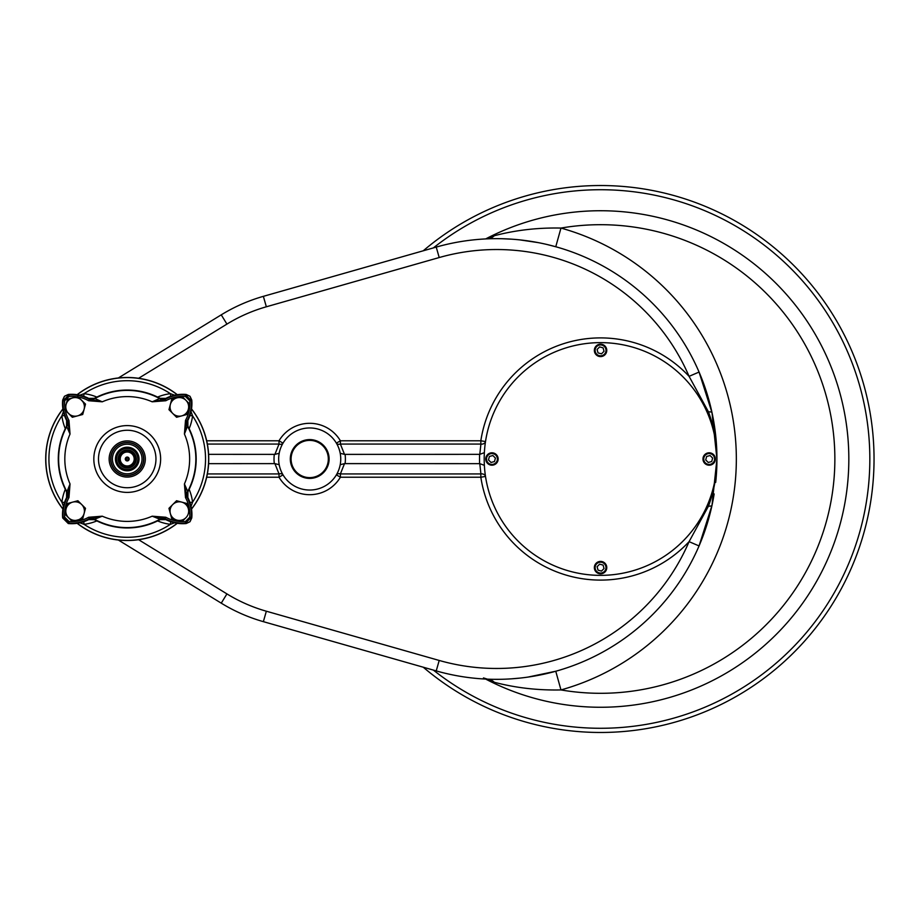 <?xml version="1.0" encoding="UTF-8"?>
<svg xmlns="http://www.w3.org/2000/svg" width="918" height="918" viewBox="0 0 918 918"><rect width="100%" height="100%" fill="white"/><g stroke="black" fill="none" stroke-linecap="round" stroke-linejoin="round"><path stroke-width="1.38" d="M122.289 463.934A6.977 6.977 0 0 0 124.905 465.587M132.835 464.6A7.929 7.929 0 0 1 121.624 464.6A7.929 7.929 0 0 1 121.624 453.4A7.929 7.929 0 0 1 132.835 453.4A7.929 7.929 0 0 1 132.835 464.6M133.099 464.875A8.308 8.308 0 0 1 119.202 461.146A8.308 8.308 0 0 1 129.381 450.979A8.308 8.308 0 0 1 133.099 464.875L133.294 465.059A8.572 8.572 0 0 1 121.165 465.059A8.572 8.572 0 0 1 121.165 452.941A8.572 8.572 0 0 1 133.294 452.941A8.572 8.572 0 0 1 133.294 465.059A8.572 8.572 0 0 0 133.294 452.941M133.385 465.151A8.698 8.698 0 0 1 118.824 461.249A8.698 8.698 0 0 1 129.484 450.6A8.698 8.698 0 0 1 133.385 465.151M133.603 465.369A9.008 9.008 0 0 1 120.855 465.369A9.008 9.008 0 0 1 120.855 452.631A9.008 9.008 0 0 1 133.603 452.631A9.008 9.008 0 0 1 133.603 465.369M133.626 452.597A9.042 9.042 0 0 1 129.576 467.744A9.042 9.042 0 0 1 118.491 456.659A9.042 9.042 0 0 1 133.626 452.597M119.742 466.482A10.58 10.58 0 0 0 137.448 461.743A10.58 10.58 0 0 0 124.492 448.776A10.58 10.58 0 0 0 119.742 466.482M119.719 466.505A10.614 10.614 0 0 1 119.719 451.495A10.614 10.614 0 0 1 134.739 451.495A10.614 10.614 0 0 1 134.739 466.505A10.614 10.614 0 0 1 119.719 466.505M135.348 467.113A11.475 11.475 0 0 1 119.11 467.113A11.475 11.475 0 0 1 119.11 450.887A11.475 11.475 0 0 1 135.348 450.887A11.475 11.475 0 0 1 135.348 467.113M135.462 450.772A11.636 11.636 0 0 1 130.241 470.245A11.636 11.636 0 0 1 115.989 455.994A11.636 11.636 0 0 1 135.462 450.772M135.577 450.658A11.808 11.808 0 0 0 115.829 455.948A11.808 11.808 0 0 0 130.287 470.406A11.808 11.808 0 0 0 135.577 450.658M81.691 400.305L85.5 404.104L84.1 409.29A9.306 9.306 0 0 0 72.706 397.896L77.892 396.496L85.431 404.345M83.446 411.769L82.712 414.488L79.992 415.211M72.579 417.197L65.258 410.197A35.091 35.091 0 0 0 68.965 420.421L70.032 434.042L66.589 426.204A68.942 68.942 0 0 0 66.589 491.796L66.658 497.579A37.133 37.133 0 0 0 62.734 517.89L63.181 517.35L68.873 523.053L68.345 523.501L62.734 517.89M88.644 517.259L89.39 518.624L102.265 516.191L88.644 517.259A35.091 35.091 0 0 1 68.999 521.504L64.719 517.236A35.091 35.091 0 0 1 68.965 497.579L70.032 483.958A62.401 62.401 0 0 1 70.032 434.042L67.611 421.167L68.965 420.421M185.493 497.579L186.847 496.833L184.426 483.958L185.493 497.579A35.091 35.091 0 0 1 189.739 517.236L185.459 521.504A35.091 35.091 0 0 1 165.814 517.259L152.193 516.191A62.401 62.401 0 0 1 102.265 516.191L94.451 519.267A6.208 6.197 0.6 0 0 88.633 519.209L89.39 518.624A36.64 36.64 0 0 1 68.873 523.053L68.999 521.504M165.814 400.741L165.056 399.376L152.193 401.809L165.814 400.741A35.091 35.091 0 0 1 185.459 396.496L189.739 400.764A35.091 35.091 0 0 1 185.493 420.421L184.426 434.042A62.401 62.401 0 0 1 184.426 483.958L187.869 491.796A68.942 68.942 0 0 0 187.869 426.204L187.8 420.421A37.133 37.133 0 0 0 191.724 400.11L191.277 400.65L185.585 394.947L186.113 394.499A37.133 37.133 0 0 0 165.802 398.423L160.03 398.366A68.942 68.942 0 0 0 94.428 398.366L88.656 398.423A37.133 37.133 0 0 0 68.345 394.499L68.873 394.947L63.181 400.65L62.734 400.11A37.133 37.133 0 0 0 66.658 420.421L66.589 426.204M78.432 397.035A35.091 35.091 0 0 1 88.644 400.741L102.265 401.809A62.401 62.401 0 0 1 152.193 401.809L160.03 398.366M185.929 400.305L189.728 404.104L186.951 414.488L176.566 417.265L168.958 409.669L170.358 404.471A9.306 9.306 0 0 1 185.929 400.305L182.131 396.496L185.929 400.305A9.306 9.306 0 0 1 181.753 415.877A9.306 9.306 0 0 1 170.358 404.471L171.746 399.284L182.131 396.496M169.027 409.417L171.746 399.284M182.131 521.504L176.933 520.104A9.306 9.306 0 0 1 170.358 513.529L168.958 508.331L172.768 504.533A9.306 9.306 0 0 0 170.358 513.529L171.746 518.716L176.933 520.104A9.306 9.306 0 0 0 185.929 517.695L182.131 521.504L176.933 520.104M171.677 518.475L169.027 508.583M169.05 508.239L172.768 504.533A9.306 9.306 0 0 1 188.339 508.71A9.306 9.306 0 0 1 185.929 517.695M174.569 502.72L176.566 500.735L186.951 503.512L189.728 513.896L187.008 503.764M66.784 506.231L67.507 503.512L77.892 500.735L85.5 508.331L84.1 513.529A9.306 9.306 0 0 1 68.529 517.695A9.306 9.306 0 0 1 66.119 508.71L64.73 513.896L68.529 517.695L64.799 513.655M83.446 515.996L82.471 518.785M77.892 500.735L67.507 503.512L66.119 508.71A9.306 9.306 0 0 1 81.691 504.533A9.306 9.306 0 0 1 84.1 513.529L82.712 518.716L72.155 521.321M68.529 517.695L72.327 521.504L77.525 520.104M81.691 504.533L85.5 508.331L84.1 513.529M172.768 504.533L176.566 500.735L181.753 502.123M172.768 413.467L168.958 409.669M188.339 409.29L186.951 414.488L181.753 415.877M68.529 413.467L72.327 417.265L77.525 415.877A9.306 9.306 0 0 1 66.119 404.471A9.306 9.306 0 0 1 72.706 397.896L67.507 399.284L64.73 409.669L68.529 413.467M84.1 409.29A9.306 9.306 0 0 1 77.525 415.877L82.712 414.488L84.1 409.29M66.784 402.004L67.507 399.284M68.965 497.579L67.611 496.833L70.032 483.958L66.957 491.784A6.208 6.197 89.4 0 1 67.025 497.602L66.658 497.579M185.493 420.421L186.847 421.167L184.426 434.042L187.501 426.216A6.208 6.197 -90.6 0 1 187.433 420.398L187.8 420.421M165.814 517.259L165.056 518.624L152.193 516.191L160.007 519.267A6.208 6.197 -0.6 0 1 165.825 519.209L165.802 519.577A37.133 37.133 0 0 0 186.113 523.501L185.585 523.053L191.277 517.35L191.724 517.89A37.133 37.133 0 0 0 187.8 497.579L187.869 491.796M76.894 396.771A35.091 35.091 0 0 0 68.999 396.496L64.719 400.764L63.181 400.65A36.64 36.64 0 0 0 67.611 421.167L67.025 420.398A6.208 6.197 90.6 0 1 66.957 426.216A68.609 68.609 0 0 0 66.957 491.784L66.589 491.796M88.644 400.741L89.39 399.376L102.265 401.809L94.428 398.366M94.462 398.32A68.953 68.953 0 0 1 159.996 398.32L165.768 398.389A37.19 37.19 0 0 1 186.17 394.453L190.003 396.266L191.77 400.053A37.19 37.19 0 0 1 187.846 420.455L187.903 426.239A68.953 68.953 0 0 1 187.903 491.761L187.846 497.545A37.19 37.19 0 0 1 191.77 517.947L190.003 521.734L186.17 523.547A37.19 37.19 0 0 1 165.768 519.611L159.996 519.68A68.953 68.953 0 0 1 94.462 519.68L88.69 519.611A37.19 37.19 0 0 1 68.288 523.547L62.676 517.947A37.19 37.19 0 0 1 66.612 497.545L66.555 491.761A68.953 68.953 0 0 1 66.555 426.239L66.612 420.455A37.19 37.19 0 0 1 62.676 400.053L64.444 396.266L68.288 394.453A37.19 37.19 0 0 1 88.69 398.389L94.462 398.32M68.345 523.501A37.133 37.133 0 0 0 88.656 519.577L94.428 519.634A68.942 68.942 0 0 0 160.03 519.634L165.802 519.577M62.734 400.11L64.547 396.266L68.345 394.499M186.113 394.499L189.911 396.266L191.724 400.11M191.724 517.89L189.911 521.734L186.113 523.501M65.316 428.637A48.103 48.103 0 0 1 61.896 415.831L63.411 411.608M63.457 506.484L61.896 502.169A78.305 78.305 0 0 1 61.896 415.831L64.512 415.51M79.74 395.222L84.066 393.673L83.745 396.289M170.714 396.289L170.392 393.673L174.627 395.188M189.946 415.51L192.562 415.831A48.103 48.103 0 0 1 189.142 428.637M191.001 411.516L192.562 415.831A78.305 78.305 0 0 1 192.562 502.169L191.047 506.392M189.946 502.49L192.562 502.169A48.103 48.103 0 0 0 189.142 489.363M170.714 521.711L170.392 524.327A48.103 48.103 0 0 1 157.598 520.908M174.718 522.778L170.392 524.327A78.305 78.305 0 0 1 84.066 524.327L79.832 522.812M96.86 520.908A48.103 48.103 0 0 1 84.066 524.327L83.745 521.711M65.316 489.363A48.103 48.103 0 0 0 61.896 502.169L64.512 502.49M62.917 408.912A81.518 81.518 0 0 0 62.917 509.088M77.135 523.306A81.518 81.518 0 0 0 177.323 523.306M191.541 509.088A81.518 81.518 0 0 0 191.541 408.912M177.323 394.694A81.518 81.518 0 0 0 77.135 394.694M208.615 454.341L274.907 454.387L279.198 453.274M207.365 444.071L279.015 444.071A4.659 3.029 -149.3 0 0 283.019 443.153L279.015 440.778L279.015 444.071L274.907 454.387M279.198 464.726L274.907 463.613L208.615 463.659M274.907 463.613L279.015 473.929A4.659 3.029 149.3 0 1 283.019 474.847L279.015 477.222L206.688 477.222M340.739 459A31.028 31.028 0 0 1 294.185 485.874A31.028 31.028 0 0 1 294.185 432.126A31.028 31.028 0 0 1 340.739 459M290.306 459A19.393 19.393 0 0 1 319.407 442.201A19.393 19.393 0 0 1 319.407 475.799A19.393 19.393 0 0 1 290.306 459M309.699 477.624A18.624 18.624 0 0 1 293.576 449.694A18.624 18.624 0 0 1 325.833 449.694A18.624 18.624 0 0 1 309.699 477.624M118.365 377.964L221.249 314.84A169.13 169.13 0 0 1 263.363 296.342L436.234 247.091A220.331 220.331 0 0 1 715.696 482.375M485.725 238.932L494.297 235.731C515.652 230.12 537.868 227.572 560.967 228.066A234.297 234.297 0 0 1 834.864 459A234.297 234.297 0 0 1 560.967 689.934C537.764 690.416 515.549 687.869 494.297 682.269L485.725 679.068M487.378 238.864A19.393 13.552 87.6 0 0 494.297 235.731M485.633 238.944A248.262 248.262 0 0 1 848.829 459A248.262 248.262 0 0 1 485.633 679.056M483.465 677.92L487.378 679.136A19.393 13.552 -87.6 0 1 494.297 682.269M423.244 250.798A273.484 273.484 0 0 1 799.027 270.844A273.484 273.484 0 0 1 799.027 647.156A273.484 273.484 0 0 1 423.244 667.202M547.828 244.704L555.757 246.758L560.967 228.066A239.736 239.736 0 0 1 560.967 689.934L555.757 671.242L527.999 677.082M537.879 242.57L520.058 239.919M511.211 239.15L502.651 238.749M714.147 493.941A220.331 220.331 0 0 1 699.057 545.935L689.074 541.654L708.455 506.162C714.101 490.935 716.924 475.214 716.935 459L712.001 412.641L699.057 372.065L689.074 376.346L708.455 411.838C714.101 427.065 716.924 442.786 716.935 459L712.001 505.359L699.057 545.935A220.331 220.331 0 0 1 436.234 670.909L263.363 621.658A169.13 169.13 0 0 1 221.249 603.16L118.365 540.036M494.504 679.32L498.451 679.331M511.119 678.861L519.886 678.104M206.688 440.778L279.015 440.778A35.687 35.687 0 0 1 340.394 440.778L480.837 440.778L480.837 444.071L340.394 444.071A4.659 3.029 -30.7 0 1 336.39 443.153L340.394 440.778L340.394 444.071L344.502 454.387L479.793 454.353L484.36 452.666M484.36 465.334L479.793 463.647L344.502 463.613L340.394 473.929L480.837 473.929L480.837 477.222L340.394 477.222L340.394 473.929A4.659 3.029 30.7 0 0 336.39 474.847L340.394 477.222A35.687 35.687 0 0 1 279.015 477.222L279.015 473.929L207.365 473.929M344.502 463.613L340.199 464.726M344.502 454.387L340.199 453.274M480.837 473.929L480.894 473.849A4.659 3.27 171.4 0 1 485.507 476.442L480.837 477.222A121.107 121.107 0 0 0 689.074 541.654A209.476 209.476 0 0 1 439.206 660.455L266.346 611.216A158.263 158.263 0 0 1 226.93 593.9L138.618 539.715M138.618 378.285L226.93 324.1A158.263 158.263 0 0 1 266.346 306.784L439.206 257.545A209.476 209.476 0 0 1 689.074 376.346A121.107 121.107 0 0 0 480.837 440.778L485.507 441.558A4.659 3.27 8.6 0 1 480.894 444.151L480.837 444.071M712.001 412.641A10.867 2.134 -12.1 0 0 708.455 411.838L707.193 412.389A116.379 116.379 0 0 1 518.268 541.287A116.379 116.379 0 0 1 534.976 362.874A116.379 116.379 0 0 1 707.193 412.389M714.468 435.166L714.135 433.617M714.491 435.293L716.315 447.043M714.468 482.834L714.135 484.383M714.491 482.707L716.315 470.957M707.193 505.611L708.455 506.162A10.867 2.134 -167.9 0 0 712.001 505.359M64.719 517.236L63.181 517.35A36.64 36.64 0 0 1 67.611 496.833L67.025 497.602M68.999 396.496L68.873 394.947A36.64 36.64 0 0 1 89.39 399.376L88.633 398.791A6.208 6.197 179.4 0 0 94.451 398.733A68.609 68.609 0 0 1 160.007 398.733A6.208 6.197 -179.4 0 0 165.825 398.791L165.056 399.376A36.64 36.64 0 0 1 185.585 394.947L185.459 396.496M189.739 400.764L191.277 400.65A36.64 36.64 0 0 1 186.847 421.167L187.433 420.398M187.869 426.204L187.501 426.216A68.609 68.609 0 0 1 187.501 491.784A6.208 6.197 -89.4 0 0 187.433 497.602L186.847 496.833A36.64 36.64 0 0 1 191.277 517.35L189.739 517.236M185.459 521.504L185.585 523.053A36.64 36.64 0 0 1 165.056 518.624L165.825 519.209M160.03 519.634L160.007 519.267A68.609 68.609 0 0 1 94.451 519.267L94.428 519.634M127.223 466.757A7.757 7.757 0 0 0 134.992 459A7.757 7.757 0 0 0 127.223 451.243A7.757 7.757 0 0 0 119.466 459A7.757 7.757 0 0 0 127.223 466.757L129.553 466.401M127.223 465.977A6.977 6.977 0 0 0 133.271 455.512A6.977 6.977 0 0 0 121.176 455.512A6.977 6.977 0 0 0 127.223 465.977M129.163 459A1.939 1.939 0 0 1 126.259 460.675A1.939 1.939 0 0 1 126.259 457.325A1.939 1.939 0 0 1 129.163 459M126.259 459A0.975 0.975 0 0 1 127.223 458.025A0.975 0.975 0 0 1 128.199 459A0.975 0.975 0 0 1 127.223 459.975A0.975 0.975 0 0 1 126.259 459M604.951 345.994A6.208 6.208 0 0 0 596.172 345.994A6.208 6.208 0 0 0 596.172 354.773A6.208 6.208 0 0 0 604.951 354.773A6.208 6.208 0 0 0 604.951 345.994M596.723 354.222A5.428 5.428 0 0 0 605.811 351.789A5.428 5.428 0 0 0 599.156 345.134A5.428 5.428 0 0 0 596.723 354.222M604.021 351.307L601.485 353.843L598.031 352.914L597.102 349.46L599.638 346.924L603.092 347.853L604.021 351.307M596.172 572.006A6.208 6.208 0 0 0 604.951 572.006A6.208 6.208 0 0 0 604.951 563.227A6.208 6.208 0 0 0 596.172 563.227A6.208 6.208 0 0 0 596.172 572.006M604.4 563.778A5.428 5.428 0 0 0 595.312 566.211A5.428 5.428 0 0 0 601.967 572.866A5.428 5.428 0 0 0 604.4 563.778M597.102 566.693L599.638 564.157L603.092 565.086L604.021 568.54L601.485 571.076L598.031 570.147L597.102 566.693M713.561 463.383A6.208 6.208 0 0 0 713.561 454.617A6.208 6.208 0 0 0 704.783 454.617A6.208 6.208 0 0 0 704.783 463.383A6.208 6.208 0 0 0 713.561 463.383M705.334 455.156A5.428 5.428 0 0 0 707.767 464.244A5.428 5.428 0 0 0 714.422 457.6A5.428 5.428 0 0 0 705.334 455.156M708.248 462.465L705.712 459.929L706.642 456.464L710.107 455.535L712.643 458.071L711.714 461.536L708.248 462.465M487.561 454.617A6.208 6.208 0 0 0 487.561 463.383A6.208 6.208 0 0 0 496.328 463.383A6.208 6.208 0 0 0 496.328 454.617A6.208 6.208 0 0 0 487.561 454.617M495.789 462.844A5.428 5.428 0 0 0 493.356 453.756A5.428 5.428 0 0 0 486.701 460.4A5.428 5.428 0 0 0 495.789 462.844M492.874 455.535L495.41 458.071L494.481 461.536L491.015 462.465L488.479 459.929L489.409 456.464L492.874 455.535M137.689 469.465A14.791 14.791 0 0 1 112.937 462.833A14.791 14.791 0 0 1 131.056 444.714A14.791 14.791 0 0 1 137.689 469.465M115.668 447.445A16.34 16.34 0 0 0 115.668 470.555A16.34 16.34 0 0 0 138.79 470.555A16.34 16.34 0 0 0 138.79 447.445A16.34 16.34 0 0 0 115.668 447.445M138.939 470.704A16.558 16.558 0 0 1 111.239 463.28A16.558 16.558 0 0 1 131.515 443.015A16.558 16.558 0 0 1 138.939 470.704M140.018 471.795A18.096 18.096 0 0 1 109.758 463.682A18.096 18.096 0 0 1 131.917 441.524A18.096 18.096 0 0 1 140.018 471.795M147.546 479.322A28.745 28.745 0 0 1 99.465 466.436A28.745 28.745 0 0 1 134.671 431.242A28.745 28.745 0 0 1 147.546 479.322M150.85 482.616A33.404 33.404 0 0 1 94.967 467.641A33.404 33.404 0 0 1 135.875 426.732A33.404 33.404 0 0 1 150.85 482.616M64.994 408.659A35.091 35.091 0 0 1 64.719 400.764M157.598 397.092A48.103 48.103 0 0 1 170.392 393.673A78.305 78.305 0 0 0 84.066 393.673A48.103 48.103 0 0 1 96.86 397.092M191.518 508.939A81.404 81.404 0 0 0 191.518 409.061M177.163 394.717A81.404 81.404 0 0 0 77.296 394.717M62.94 409.061A81.404 81.404 0 0 0 62.94 508.939M77.296 523.283A81.404 81.404 0 0 0 177.163 523.283M274.321 463.659A35.687 35.687 0 0 1 274.321 454.341M226.93 324.1L221.249 314.84A169.13 169.13 0 0 1 263.363 296.342L266.346 306.784L417.506 263.73M433.376 670.094A269.272 269.272 0 0 0 798.155 641.934A269.272 269.272 0 0 0 798.155 276.066A269.272 269.272 0 0 0 433.376 247.906M266.346 611.216L263.363 621.658A169.13 169.13 0 0 1 221.249 603.16L226.93 593.9M439.206 257.545L436.234 247.091M699.057 545.935A220.331 220.331 0 0 1 436.234 670.909L439.206 660.455M345.088 454.341A35.687 35.687 0 0 1 345.088 463.659M479.793 463.647L480.894 473.849M479.621 463.659A121.027 121.027 0 0 1 479.621 454.341M480.894 444.151L479.793 454.353M135.784 458.392L132.249 452.046M131.446 451.541L123.333 451.369M118.663 458.725L118.87 460.905M119.294 462.259L124.882 467.239M125.456 467.388L126.363 467.526"/></g></svg>

